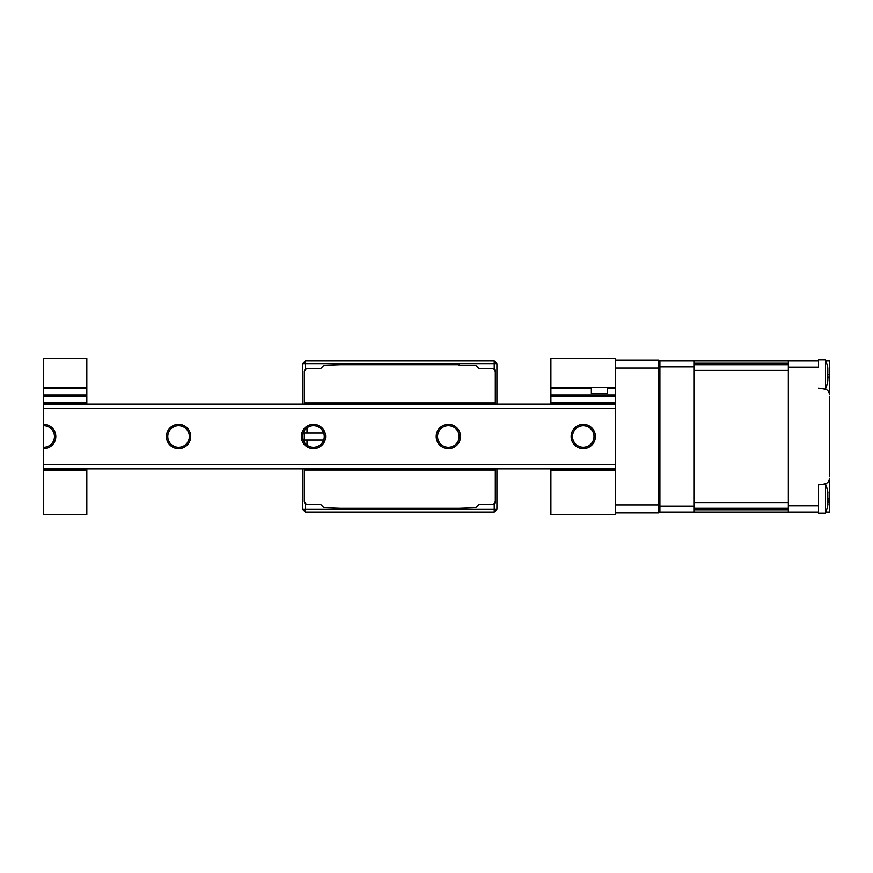 <?xml version="1.0" encoding="UTF-8"?>
<svg xmlns="http://www.w3.org/2000/svg" width="873" height="873" viewBox="0 0 873 873"><rect width="100%" height="100%" fill="white"/><g stroke="black" fill="none" stroke-linecap="round" stroke-linejoin="round"><path stroke-width="1.31" d="M615.661 360.145L658.831 360.145L615.661 360.145M615.661 368.079L658.831 368.079L658.831 504.921L615.661 504.921M615.661 512.855L658.831 512.855L658.831 504.921M550.907 469.63L615.661 469.63L615.661 514.743L550.907 514.743L550.907 468.877M86.82 404.123L86.82 403.37L43.65 403.37L43.65 404.123L615.661 404.123L615.661 402.366L615.661 403.37L550.907 403.37L615.661 403.37L615.661 468.877L43.65 468.877L43.65 469.63L86.82 469.63L86.82 468.877M591.37 388.474L550.907 388.474L550.907 396.026L615.661 396.026L615.661 387.394L550.907 387.394L550.907 388.474L550.907 358.257L615.661 358.257L615.661 387.394M658.831 360.145L658.831 368.079M550.907 404.123L550.907 402.366L615.661 402.366L615.661 396.026M615.661 388.474L607.564 388.474M550.907 396.026L550.907 403.37M583.284 425.751A10.749 10.749 0 0 0 572.535 436.5A10.749 10.749 0 0 0 583.284 447.249A10.749 10.749 0 0 0 594.022 436.5A10.749 10.749 0 0 0 583.284 425.751M550.907 470.634L615.661 470.634M496.933 468.877L496.933 509.352L494.238 512.047L305.375 512.047L302.669 509.352L302.669 468.877M305.375 503.688L305.375 509.352L494.238 509.352L494.238 503.688M496.933 509.352L494.238 509.352L494.238 512.047M305.375 512.047L305.375 509.352L302.669 509.352M494.238 369.312L494.238 360.953L305.375 360.953L305.375 369.312M494.238 360.953L496.933 363.648L459.165 363.648L459.165 365.274L475.621 365.274L479.135 368.777L492.623 368.777L494.042 369.181L495.318 371.472A2.695 2.695 0 0 0 492.623 368.777M459.165 363.648L302.669 363.648L302.669 404.123M496.933 363.648L496.933 404.123M305.375 360.953L302.669 363.648M43.65 403.37L43.65 396.026L86.82 396.026L86.82 403.37M43.65 402.366L86.82 402.366M43.65 448.646L43.65 424.354A12.146 12.146 0 0 1 55.796 436.5A12.146 12.146 0 0 1 43.65 448.646L43.65 464.556L615.661 464.556M86.82 469.63L86.82 514.743L43.65 514.743L43.65 469.63M43.65 470.634L86.82 470.634M86.82 387.394L86.82 358.257L43.65 358.257L43.65 387.394L86.82 387.394L86.82 388.474L43.65 388.474L43.65 387.394M43.65 396.026L43.65 394.945L86.82 394.945L86.82 396.026M86.82 394.945L86.82 388.474M43.65 394.945L43.65 388.474M591.37 387.394L591.37 393.33L607.564 393.33L607.564 387.394M448.373 448.646A12.146 12.146 0 0 1 436.227 436.5A12.146 12.146 0 0 1 448.373 424.354A12.146 12.146 0 0 1 460.518 436.5A12.146 12.146 0 0 1 448.373 448.646M448.373 447.292A10.792 10.792 0 0 1 437.58 436.5A10.792 10.792 0 0 1 448.373 425.708A10.792 10.792 0 0 1 459.165 436.5A10.792 10.792 0 0 1 448.373 447.292M583.284 448.646A12.146 12.146 0 0 1 571.138 436.5A12.146 12.146 0 0 1 583.284 424.354A12.146 12.146 0 0 1 595.419 436.5A12.146 12.146 0 0 1 583.284 448.646M583.284 447.292A10.792 10.792 0 0 1 572.492 436.5A10.792 10.792 0 0 1 583.284 425.708A10.792 10.792 0 0 1 594.077 436.5A10.792 10.792 0 0 1 583.284 447.292M313.462 448.646A12.146 12.146 0 0 1 301.327 436.5A12.146 12.146 0 0 1 313.462 424.354A12.146 12.146 0 0 1 325.607 436.5A12.146 12.146 0 0 1 313.462 448.646M313.462 447.292A10.792 10.792 0 0 1 302.669 436.5A10.792 10.792 0 0 1 313.462 425.708A10.792 10.792 0 0 1 324.254 436.5A10.792 10.792 0 0 1 313.462 447.292M178.561 447.292A10.792 10.792 0 0 1 167.769 436.5A10.792 10.792 0 0 1 178.561 425.708A10.792 10.792 0 0 1 189.354 436.5A10.792 10.792 0 0 1 178.561 447.292M178.561 448.646A12.146 12.146 0 0 1 166.416 436.5A12.146 12.146 0 0 1 178.561 424.354A12.146 12.146 0 0 1 190.696 436.5A12.146 12.146 0 0 1 178.561 448.646M43.65 404.123L43.65 408.444L615.661 408.444M43.65 408.444L43.65 424.354M43.65 464.556L43.65 468.877M43.65 425.708A10.792 10.792 0 0 1 54.442 436.5A10.792 10.792 0 0 1 43.65 447.292M323.676 432.997L304.295 432.997L304.295 442.185L304.295 432.997M323.676 440.003L304.295 440.003M306.99 504.223L305.572 503.819L304.295 501.528A2.695 2.695 0 0 0 306.99 504.223L320.478 504.223L323.992 507.726L340.448 508.272L459.165 508.272L475.621 507.726L479.135 504.223L492.623 504.223A2.695 2.695 0 0 0 495.318 501.528L495.318 470.034L304.295 470.034L304.295 468.877M459.165 508.272L459.165 509.352M340.448 508.272L340.448 509.352M340.448 363.648L340.448 364.728L459.165 364.728M340.448 364.728L323.992 365.274L320.478 368.777L306.99 368.777A2.695 2.695 0 0 0 304.295 371.472L305.572 369.181L306.99 368.777M304.295 402.966L495.318 402.966L495.318 404.123L304.295 404.123L304.295 371.472M304.295 469.205L495.318 469.205L304.295 469.75M304.295 501.528L304.295 470.034M495.318 501.528L494.042 503.819L492.623 504.223M495.318 402.966L495.318 371.472M495.318 403.25L304.295 403.25M825.902 360.953L829.35 360.953L829.35 394.432A5.402 5.402 0 0 0 824.799 389.096L818.558 388.114M824.799 483.991L818.558 484.886L818.558 512.047L788.341 512.047L788.341 367.184L818.558 367.184L818.558 360.953L659.912 360.953L659.912 366.878L658.831 366.966M788.341 367.184L788.341 360.953M818.558 505.816L788.341 505.816M825.465 483.991L824.799 483.904A5.402 5.402 0 0 0 829.35 478.568L829.35 512.047L825.902 512.047A37.779 37.779 0 0 1 825.465 513.128A37.779 37.779 0 0 0 827.942 504.365L827.822 502.848A36.862 13.532 -162.8 0 1 827.211 503.83L827.211 500.273A36.862 13.532 -17.2 0 0 827.822 498.963L827.822 493.671A36.862 32.748 -143.1 0 0 827.211 490.833L827.211 489.36A36.862 32.748 -36.9 0 1 827.822 492.066L827.942 492.754A37.779 37.779 0 0 0 825.465 483.991L825.465 513.128L818.558 513.128L825.465 513.128M829.35 396.2L829.35 476.8M829.35 465.735L829.35 458.085M829.35 414.915L829.35 407.265M829.35 394.432L829.35 374.713L827.386 374.713M693.904 360.953L693.904 512.047L659.912 512.047L658.831 511.818L659.912 512.047L659.912 506.122L658.831 506.034M693.904 506.122L659.912 506.122L659.912 366.878L693.904 366.878M658.831 361.182L659.912 360.953L658.831 361.182M827.517 492.099L827.822 494.26M827.942 498.559L828.008 502.03M818.558 512.047L818.558 513.128M818.558 484.886L818.558 504.125M828.019 502.608L827.397 502.739M827.451 366.18L827.211 365.1L827.451 366.18M827.342 365.601A37.779 37.779 0 0 0 825.465 359.872L825.465 389.009A37.779 37.779 0 0 0 827.342 383.291M827.211 383.182L827.211 383.782A36.862 35.007 -118.5 0 0 827.822 380.846L827.822 377.474A36.862 5.511 -163.8 0 1 827.211 377.769L827.211 373.96A36.862 5.511 -16.2 0 0 827.822 373.317L827.822 368.69A36.862 35.007 -118.5 0 0 827.211 365.7M827.429 366.005A36.862 35.007 -61.5 0 1 827.822 368.035L827.822 371.407M825.465 359.872L818.558 359.872L818.558 360.953M827.429 375.128A36.862 5.511 -163.8 0 1 827.822 375.565L828.073 377.878M827.32 377.289L827.92 377.452L827.309 377.332M788.341 512.047L693.904 512.047M693.904 508.261L788.341 508.261L788.341 509.734L693.904 509.734M693.904 363.266L788.341 363.266L788.341 364.739L693.904 364.739M788.341 370.414L788.341 502.586L693.904 502.586L693.904 370.414L788.341 370.414M550.907 394.945L615.661 394.945M306.99 445.132L306.99 440.003M306.99 432.997L306.99 427.868M829.35 498.287L827.986 498.287M828.019 502.597L827.418 502.433M824.243 389.009L825.465 389.009"/></g></svg>
